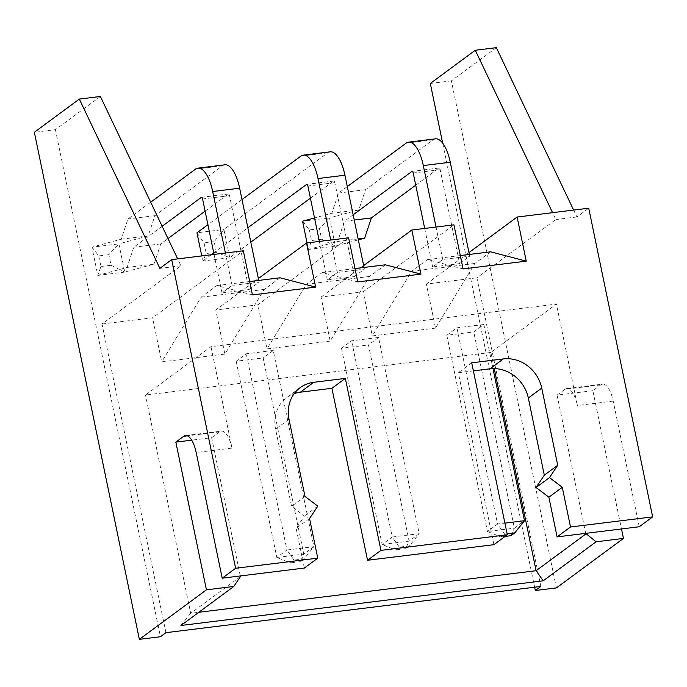 <?xml version="1.0" encoding="UTF-8"?>
<svg xmlns="http://www.w3.org/2000/svg" width="687" height="687" viewBox="0 0 687 687"><rect width="100%" height="100%" fill="white"/><g stroke="black" fill="none" stroke-linecap="round" stroke-linejoin="round"><path stroke-width="0.52" stroke-dasharray="3.44 2.58" d="M639.236 526.766L613.208 401.105A22.954 8.742 -97 0 0 602.516 384.145A22.954 8.742 -97 0 0 600.756 384.883L592.864 390.705L621.495 528.956M592.864 390.705L557.063 395.119L585.693 533.37M573.628 210.076L576.9 216.955L588.733 208.213M496.349 47.661L451.376 80.86L556.384 587.926M494.254 368.601L490.913 352.448L556.401 304.101L210.995 346.686L145.498 395.034L490.913 352.448M600.756 384.883L564.954 389.297A22.954 8.742 83 0 1 566.706 388.567A22.954 8.742 83 0 1 577.406 405.519L556.401 304.101M564.954 389.297L557.063 395.119M180.939 625.479L190.694 613.293L198.809 612.289M240.407 576.599L190.694 613.293L145.498 395.034M240.278 575.955L211.648 437.705L191.699 440.161M100.388 96.481L55.415 129.68L34.35 132.273M55.415 129.68L160.423 636.746M165.945 632.667L102.028 324.015L180.939 265.766L177.667 258.896M102.028 324.015L152.574 317.789L243.318 250.798M540.841 586.449L476.924 277.797L555.835 219.548L552.563 212.678M490.664 251.82L474.88 263.473L435.506 328.12L426.378 284.032L476.924 277.797M435.506 328.12L372.32 335.909L363.191 291.82L453.935 224.838M385.355 264.804L369.572 276.457L330.198 341.104L321.069 297.016L363.191 291.82M330.198 341.104L267.011 348.893L257.883 304.805L348.627 237.814M280.047 277.788L264.263 289.442L224.889 354.088L215.761 310L257.883 304.805M224.889 354.088L161.703 361.877L152.574 317.789M442.668 143.154L534.632 587.213M451.376 80.86L430.311 83.462M576.9 216.955L555.835 219.548M426.378 284.032L468.972 252.584M473.377 370.86L458.298 372.723L493.91 544.679M304.35 568.055L296.14 528.372L304.384 516.049L291.571 506.319L275.59 429.16A34.427 31.121 -126.4 0 1 286.737 397.567A34.427 31.121 -126.4 0 1 294.191 393.634M211.648 437.705L219.539 431.883A22.954 8.742 83 0 1 221.291 431.153A22.954 8.742 83 0 1 231.991 448.104L210.995 346.686M378.554 337.48L368.455 344.934L409.091 541.15L419.19 533.696L378.554 337.48L351.598 340.804L341.499 348.257L368.455 344.934M273.246 350.464L263.147 357.918L303.783 554.134L313.882 546.672L273.246 350.464L246.29 353.788L236.191 361.242L263.147 357.918M493 368.601L483.863 324.496L473.764 331.95L514.4 528.166L524.499 520.712M483.863 324.496L456.907 327.819L446.808 335.273L473.764 331.95M180.939 265.766L159.873 268.368M252.447 294.895L216.86 285.577L201.076 297.231L161.703 361.877M264.263 289.442L201.076 297.231M215.761 310L258.355 278.553M357.755 281.91L322.169 272.593L306.393 284.246L267.011 348.893M369.572 276.457L306.393 284.246M321.069 297.016L363.663 265.568M463.072 268.926L427.477 259.617L411.702 271.262L372.32 335.909M474.88 263.473L411.702 271.262M460.299 255.564L427.477 259.617M354.99 268.548L322.169 272.593M249.682 281.533L216.86 285.577M309.554 518.47L296.14 528.372M317.798 506.147L304.384 516.049M304.985 496.418L291.571 506.319M471.711 362.822L458.298 372.723M341.499 348.257L382.127 544.473L392.234 537.019L351.598 340.804M409.435 545.882L405.648 548.673L409.091 541.15L382.127 544.473L395.54 549.918L399.327 547.127L392.234 537.019L419.19 533.696L409.435 545.882L399.327 547.127M236.191 361.242L276.818 557.458L286.926 549.995L246.29 353.788M304.126 558.866L300.339 561.657L303.783 554.134L276.818 557.458L290.232 562.902L294.019 560.111L286.926 549.995L313.882 546.672L304.126 558.866L294.019 560.111M446.808 335.273L487.435 531.489L497.543 524.035L456.907 327.819M510.956 535.688L514.4 528.166L487.435 531.489L500.849 536.942L504.636 534.143L497.543 524.035L504.911 523.125M205.104 211.158L228.299 194.035A2.293 0.876 -97 0 1 228.47 193.966A2.293 0.876 -97 0 1 229.544 195.658L248.995 289.579L222.038 292.902L232.137 285.44L259.093 282.117L258.741 280.416M248.995 289.579L259.093 282.117M310.412 198.174L333.607 181.05A2.293 0.876 -97 0 1 333.779 180.982A2.293 0.876 -97 0 1 334.852 182.673L354.303 276.595L327.347 279.918L337.446 272.464L364.402 269.141L364.05 267.432M354.303 276.595L364.402 269.141M415.721 185.189L438.916 168.066A2.293 0.876 -97 0 1 439.087 167.997A2.293 0.876 -97 0 1 440.161 169.689L459.612 263.61L432.655 266.934L442.754 259.48L469.71 256.157L469.358 254.448M459.612 263.61L469.71 256.157M405.648 548.673L395.54 549.918M300.339 561.657L290.232 562.902M505.117 536.41L500.849 536.942M507.126 533.833L504.636 534.143M232.137 285.44L225.413 253.005M214.061 254.405L222.038 292.902M150.693 202.21L127.945 218.998L121.221 239.222L91.938 247.191L97.786 275.41L127.061 267.441L133.793 247.217L162.149 226.289M224.881 164.811A31.671 12.057 -97 0 0 222.451 165.816L154.91 215.675L148.177 235.899L118.894 243.868L124.742 272.086L154.025 264.117L160.749 243.894L167.989 238.552M337.446 272.464L330.73 240.021M319.369 241.42L327.347 279.918M201.746 255.925L202.802 261.034L211.321 254.748M213.76 252.945L247.844 227.783M241.996 199.565L207.912 224.726M330.189 151.827A31.671 12.057 -97 0 0 327.759 152.832L223.919 229.492L229.759 257.711L250.815 242.167M442.754 259.48L436.039 227.045M424.678 228.445L432.655 266.934M307.055 242.94L308.403 249.441L337.678 241.472L344.41 221.257L353.152 214.799M347.304 186.581L338.562 193.038L331.838 213.253L314.517 217.968M435.498 138.843A31.671 12.057 -97 0 0 433.076 139.847L365.527 189.715L358.794 209.93L329.52 217.899L335.359 246.118L358.339 239.866M154.91 215.675L127.945 218.998M148.177 235.899L121.221 239.222M124.742 272.086L111.045 265.242L108.855 254.662L118.757 243.885L91.938 247.191M108.855 254.662L98.748 255.907L91.998 247.191M98.748 255.907L100.937 266.487L97.786 275.41M124.596 272.104L97.846 275.41M154.025 264.117L127.061 267.441M160.749 243.894L133.793 247.217M216.353 252.258L214.164 241.678L223.919 229.492L196.963 232.816L204.056 242.923L206.246 253.503L202.802 261.034L229.759 257.711L216.353 252.258L206.246 253.503M365.527 189.715L338.562 193.038M358.794 209.93L331.838 213.253M335.359 246.118L321.662 239.274L319.472 228.694L329.374 217.925L302.555 221.223M319.472 228.694L309.365 229.939L302.615 221.223M309.365 229.939L311.555 240.519L308.403 249.441M335.213 246.144L308.463 249.441M358.15 238.947L337.678 241.472M354.234 220.046L344.41 221.257M111.045 265.242L100.937 266.487M214.164 241.678L204.056 242.923M321.662 239.274L311.555 240.519M231.991 448.104L196.19 452.518M613.208 401.105L577.406 405.519M219.539 431.883L187.371 435.841M289.004 419.259L275.59 429.16M229.544 195.658L202.588 198.981M334.852 182.673L307.896 185.997M440.161 169.689L413.205 173.012M222.451 165.816L195.494 169.139M228.299 194.035L201.703 197.315M327.759 152.832L300.803 156.155M333.607 181.05L307.012 184.331M433.076 139.847L406.111 143.171M438.916 168.066L412.32 171.346M566.706 388.567L602.516 384.145M185.49 435.567L221.291 431.153M300.15 387.666L286.737 397.567M228.47 193.966L201.514 197.289M333.779 180.982L306.823 184.305M439.087 167.997L412.131 171.321"/><path stroke-width="1.03" d="M621.495 528.956L623.452 538.419L596.076 541.794L585.693 533.37M191.699 440.161L175.838 442.119L206.435 589.832L233.812 586.458L180.939 625.479L543.202 580.816L596.076 541.794M206.435 589.832L139.358 639.339L160.423 636.746L165.945 632.667L540.841 586.449L535.319 590.519L556.384 587.926L623.452 538.419M543.202 580.816L536.109 570.708L585.822 534.014M468.972 252.584L517.122 217.04L588.733 208.213L652.65 516.864L570.511 526.989L557.097 536.891L548.879 497.208L536.066 487.487L544.31 475.164L528.329 398.005A34.427 31.121 -126.4 0 0 489.891 368.825L473.377 370.86M557.097 536.891L639.236 526.766L652.65 516.864M573.628 210.076L496.349 47.661L475.292 50.254L430.311 83.462L442.668 143.154M198.809 612.289L536.109 570.708L494.254 368.601M233.812 586.458L240.407 576.599L240.278 575.955M517.122 217.04L526.251 261.137L463.072 268.926L453.935 224.838L411.814 230.025L420.942 274.122L357.755 281.91L348.627 237.814L306.505 243.009L315.634 287.106L252.447 294.895L243.318 250.798L171.707 259.626L159.873 268.368L79.331 99.074L34.35 132.273L139.358 639.339M187.371 435.841L183.73 436.297L175.838 442.119M183.73 436.297A22.954 8.742 83 0 1 185.49 435.567A22.954 8.742 83 0 1 196.19 452.518L222.21 578.179L235.624 568.278L171.707 259.626M177.667 258.896L100.388 96.481L79.331 99.074M552.563 212.678L475.292 50.254M534.632 587.213L535.319 590.519M235.624 568.278L317.772 558.153L309.554 518.47L317.798 506.147L304.985 496.418L289.004 419.259A34.427 31.121 53.6 0 1 300.15 387.666A34.427 31.121 53.6 0 1 313.753 382.298L345.346 378.4L380.95 550.364L507.324 534.778L471.711 362.822L503.305 358.923A34.427 31.121 -126.4 0 1 541.742 388.095L557.724 465.262L549.48 477.585L562.292 487.306L570.511 526.989M507.324 534.778L493.91 544.679L367.536 560.266L331.924 388.301L300.331 392.2A34.427 31.121 -126.4 0 0 294.191 393.634M317.772 558.153L304.35 568.055L222.21 578.179M258.355 278.553L306.505 243.009M315.634 287.106L280.047 277.788L249.682 281.533M363.663 265.568L411.814 230.025M420.942 274.122L385.355 264.804L354.99 268.548M526.251 261.137L490.664 251.82L460.299 255.564M345.346 378.4L331.924 388.301M380.95 550.364L367.536 560.266M557.724 465.262L544.31 475.164M549.48 477.585L536.066 487.487M562.292 487.306L548.879 497.208M505.117 536.41L510.956 535.688L514.743 532.897L524.499 520.712L493 368.601M524.499 520.712L504.911 523.125M514.743 532.897L507.126 533.833M225.413 253.005L212.687 191.527A31.671 12.057 -97 0 0 197.925 168.135A31.671 12.057 -97 0 0 195.494 169.139L150.693 202.21M162.149 226.289L201.343 197.358A2.293 0.876 -97 0 1 201.514 197.289A2.293 0.876 -97 0 1 202.588 198.981L214.061 254.405M258.741 280.416L239.643 188.204A31.671 12.057 -97 0 0 224.881 164.811L197.925 168.135M167.989 238.552L205.104 211.158M330.73 240.021L317.995 178.543A31.671 12.057 -97 0 0 303.233 155.15A31.671 12.057 -97 0 0 300.803 156.155L241.996 199.565M247.844 227.783L306.651 184.374A2.293 0.876 -97 0 1 306.823 184.305A2.293 0.876 -97 0 1 307.896 185.997L319.369 241.42M211.321 254.748L213.76 252.945M207.912 224.726L196.963 232.816L201.746 255.925M364.05 267.432L344.951 175.219A31.671 12.057 -97 0 0 330.189 151.827L303.233 155.15M250.815 242.167L310.412 198.174M436.039 227.045L423.304 165.558A31.671 12.057 -97 0 0 408.542 142.166A31.671 12.057 -97 0 0 406.111 143.171L347.304 186.581M353.152 214.799L411.96 171.398A2.293 0.876 -97 0 1 412.131 171.321A2.293 0.876 -97 0 1 413.205 173.012L424.678 228.445M314.517 217.968L302.555 221.223L307.055 242.94M469.358 254.448L450.26 162.235A31.671 12.057 -97 0 0 435.498 138.843L408.542 142.166M358.339 239.866L364.642 238.149L371.366 217.934L415.721 185.189M364.642 238.149L358.15 238.947M371.366 217.934L354.234 220.046M313.753 382.298L300.331 392.2M503.305 358.923L489.891 368.825M541.742 388.095L528.329 398.005M239.643 188.204L212.687 191.527M344.951 175.219L317.995 178.543M450.26 162.235L423.304 165.558"/></g></svg>
